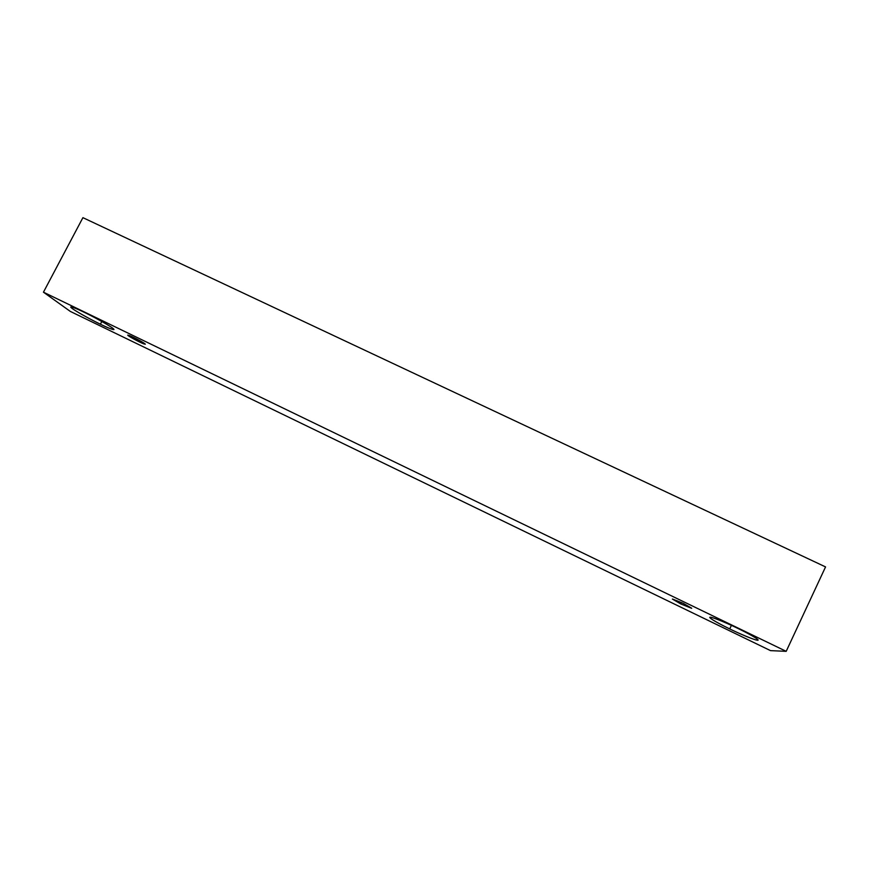 <?xml version="1.0" encoding="UTF-8"?>
<svg xmlns="http://www.w3.org/2000/svg" width="869" height="869" viewBox="0 0 869 869"><rect width="100%" height="100%" fill="white"/><g stroke="black" fill="none" stroke-linecap="round" stroke-linejoin="round"><path stroke-width="1.3" d="M825.55 566.914L82.913 217.663L43.45 292.19L786.195 651.337L825.55 566.914L786.195 651.337L770.531 650.631L70.335 311.428L43.45 292.19L82.913 217.663L825.55 566.914M786.195 651.337L43.45 292.19L70.335 311.428L770.531 650.631L786.195 651.337M100.391 324.202C94.699 321.508 79.231 313.448 72.464 308.68C66.783 304.443 77.689 309.06 84.206 312.286C90.104 315.067 106.311 323.561 112.557 328.08C117.576 332.012 106.583 327.265 100.391 324.202C107.039 327.515 111.569 329.308 113.958 329.557C114.578 328.124 90.691 315.186 84.206 312.286C77.526 308.973 73.039 307.202 70.747 306.985C70.324 308.549 94.178 321.421 100.391 324.202L101.814 321.487L100.391 324.202M729.732 628.917C722.552 625.517 708.083 617.881 710.016 617.196C713.319 617.164 730.742 624.876 738.02 628.472C745.58 632.045 760.484 639.975 757.714 640.279C753.575 639.91 736.63 632.339 729.732 628.917C736.793 632.469 756.932 641.355 758.148 640.138C758.355 638.78 744.863 631.73 738.02 628.472C730.623 624.768 710.755 616.067 709.756 617.327C709.615 618.739 723.073 625.756 729.732 628.917L731.405 625.365L729.732 628.917M680.785 603.944L672.454 599.023L683.295 603.358L691.626 608.3L680.785 603.944L691.713 608.246L683.295 603.358L672.389 599.067L680.785 603.944L681.481 602.499L680.785 603.944M139.485 341.952L128.264 335.684C127.7 334.815 129.448 335.38 133.522 337.389L144.808 343.689C145.264 344.515 143.494 343.928 139.485 341.952L145.297 344.233C145.503 343.624 136.161 338.573 133.522 337.389L127.732 335.108C127.547 335.738 136.889 340.778 139.485 341.952L140.083 340.8L139.485 341.952"/></g></svg>
